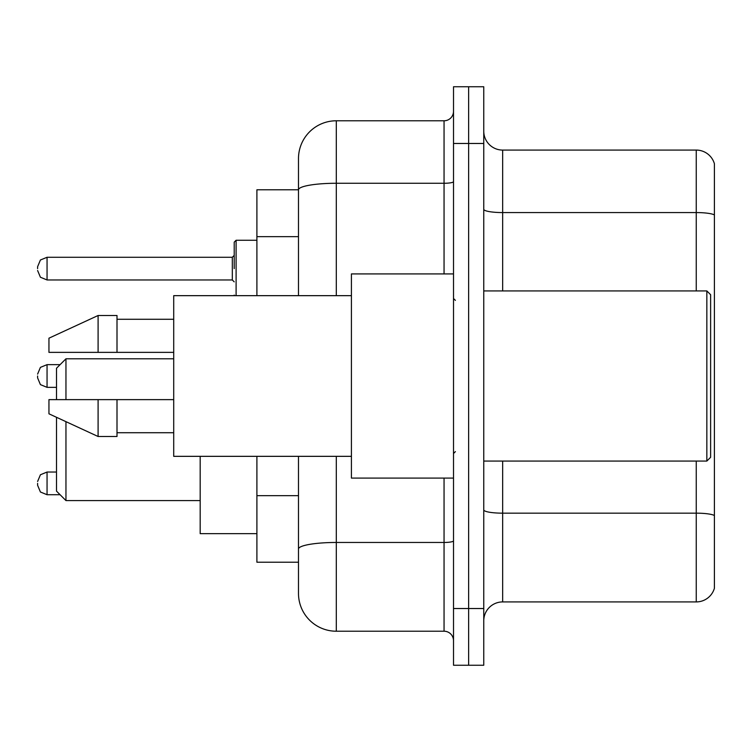 <?xml version="1.0" encoding="UTF-8"?>
<svg xmlns="http://www.w3.org/2000/svg" width="752" height="752" viewBox="0 0 752 752"><rect width="100%" height="100%" fill="white"/><g stroke="black" fill="none" stroke-linecap="round" stroke-linejoin="round"><path stroke-width="1.13" d="M298.488 189.786L256.902 189.786L256.902 295.658M336.304 456.342L336.304 631.219A37.807 37.807 0 0 1 298.488 593.403L298.488 562.214L256.902 562.214L256.902 456.342M298.488 593.403L298.488 456.342M453.512 608.528L453.512 665.247L468.637 665.247L468.637 608.528L468.637 665.247L483.762 665.247L483.762 608.528L468.637 608.528L468.637 143.472L468.637 608.528L453.512 608.528L453.512 143.472L468.637 143.472L468.637 86.753L468.637 143.472L483.762 143.472L483.762 608.528M483.762 143.472L483.762 86.753L453.512 86.753L453.512 143.472M336.304 631.219L444.056 631.219L444.056 478.084M298.488 226.258L298.488 158.597A37.807 37.807 0 0 1 336.304 120.781L444.056 120.781A9.456 9.456 0 0 0 453.512 111.334M298.488 555.596L298.488 506.049M298.488 295.658L298.488 189.833A37.807 6.561 180 0 1 336.304 183.272L444.056 183.272L444.056 120.781M298.488 158.597L298.488 179.39M453.512 640.666A9.456 9.456 0 0 0 444.056 631.219M714.4 515.787L714.4 588.299A18.903 18.903 0 0 1 696.249 601.92L502.665 601.92A18.903 18.903 0 0 0 483.762 620.823M714.4 163.701A18.903 18.903 0 0 0 696.249 150.08A18.903 18.903 0 0 1 714.4 163.701L714.4 588.299M714.4 214.94A18.903 3.281 180 0 0 696.249 212.572L696.249 150.08L502.665 150.08A18.903 18.903 0 0 1 483.762 131.177A18.903 18.903 0 0 0 502.665 150.08L502.665 290.93M56.503 417.304L56.503 491.131L65.96 500.588L200.182 500.588M65.96 421.665L65.96 500.588M200.182 456.342L200.182 533.666L256.902 533.666M56.503 399.632L56.503 368.245L65.96 358.798L65.96 399.632M706.842 290.93L710.621 294.709L710.621 457.291L706.842 461.07L706.842 290.93L483.762 290.93M453.512 273.916L351.419 273.916L351.419 478.084L453.512 478.084M351.419 295.658L173.712 295.658L173.712 456.342L351.419 456.342M98.098 352.368L48.946 352.368L48.946 338.193L98.098 315.502L98.098 352.368L173.712 352.368M98.098 315.502L117.002 315.502L117.002 352.368M173.712 399.632L117.002 399.632L117.002 436.498L98.098 436.498L98.098 399.632L48.946 399.632L48.946 413.807L98.098 436.498M48.946 399.632L61.457 399.632M117.002 399.632L98.098 399.632M37.6 483.376L37.6 485.275L37.6 483.376M37.6 376L37.6 377.889L37.6 376M234.21 268.624L234.21 242.153L234.21 268.624M37.6 268.624L37.6 266.725L37.6 268.624M298.488 236.654L256.902 236.654M298.488 495.653L256.902 495.653M453.512 540.829A9.456 1.645 0 0 1 444.056 542.465L336.304 542.465A37.807 6.561 180 0 0 298.488 549.035M336.304 120.781L336.304 295.658M444.056 273.916L444.056 183.272A9.456 1.645 0 0 0 453.512 181.627M714.4 515.524A18.903 3.281 180 0 0 696.249 513.165L502.665 513.165L502.665 601.92M696.249 601.92L696.249 461.07M696.249 290.93L696.249 212.572L502.665 212.572A18.903 3.281 0 0 1 483.762 209.291M502.665 461.07L502.665 513.165A18.903 3.281 0 0 1 483.762 509.884M37.6 481.487L40.42 474.756L47.056 472.04L40.42 474.756L37.6 481.487L40.42 474.756L47.056 472.04L40.42 474.756L37.6 481.487L40.42 474.756L47.056 472.04L40.42 474.756L37.6 481.487L40.42 474.756L47.056 472.04L40.42 474.756L37.6 481.487L40.42 474.756L47.056 472.04L40.42 474.756L37.6 481.487L40.42 474.756L47.056 472.04L40.42 474.756L37.6 481.487L40.42 474.756L47.056 472.04L40.42 474.756L37.6 481.487L40.42 474.756L47.056 472.04L47.056 494.722L40.42 492.005L37.6 485.275L40.42 492.005L47.056 494.722L40.42 492.005L37.6 485.275L40.42 492.005L47.056 494.722L40.42 492.005L37.6 485.275L40.42 492.005L47.056 494.722L40.42 492.005L37.6 485.275L40.42 492.005L47.056 494.722L40.42 492.005L37.6 485.275L40.42 492.005L47.056 494.722L40.42 492.005L37.6 485.275L40.42 492.005L47.056 494.722L40.42 492.005L37.6 485.275L40.42 492.005L47.056 494.722L60.094 494.722M60.094 364.654L47.056 364.654L47.056 387.346L40.42 384.629L37.6 377.889M256.902 240.264L236.1 240.264L236.1 295.658M232.321 257.278L47.056 257.278L47.056 279.96L232.321 279.96L232.321 257.278L234.21 255.389M65.96 358.798L173.712 358.798M483.762 461.07L706.842 461.07M455.402 300.377L453.512 298.488M117.002 319.28L173.712 319.28M117.002 432.72L173.712 432.72M455.402 451.623L453.512 453.512M47.056 472.04L56.503 472.04M47.056 494.722L40.42 492.005L37.6 485.275M47.056 387.346L56.503 387.346M47.056 364.654L40.42 367.371L37.6 374.111M234.295 295.658L234.21 295.085M47.056 279.96L40.42 277.244L37.6 270.513M47.056 257.278L40.42 259.995L37.6 266.725M232.321 279.96L234.21 281.85M236.1 240.264L234.21 242.153"/></g></svg>
